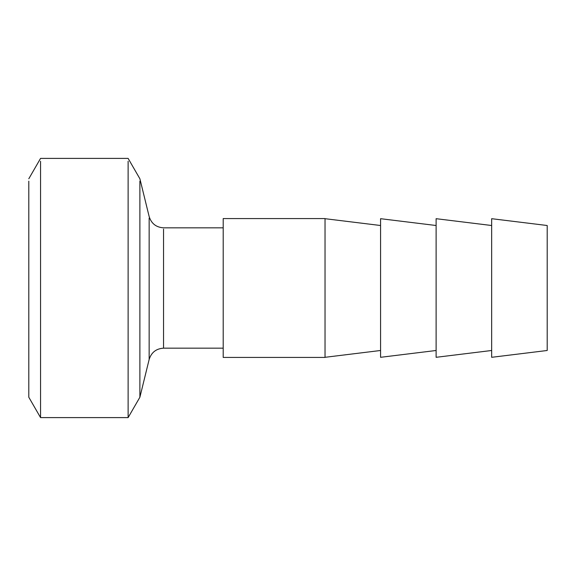 <?xml version="1.0" encoding="UTF-8"?>
<svg xmlns="http://www.w3.org/2000/svg" width="576" height="576" viewBox="0 0 576 576"><rect width="100%" height="100%" fill="white"/><g stroke="black" fill="none" stroke-linecap="round" stroke-linejoin="round"><path stroke-width="0.86" d="M325.03 218.57L223.2 218.57L223.2 357.43L325.03 357.43L325.03 218.57L325.03 357.43M436.111 350.489L380.57 357.307L380.57 218.693L436.111 225.511M380.57 350.489L325.03 357.307M491.659 350.489L436.111 357.307L436.111 218.693L491.659 225.511M491.659 357.307L491.659 218.693L547.2 225.511L547.2 350.489L491.659 357.307M28.8 181.166L28.8 397.231L40.558 417.6L128.124 417.6L139.889 397.231L139.889 181.166M128.124 417.6L128.124 161.251M40.558 417.6L40.558 161.251M149.155 218.117L149.155 359.453C151.373 352.411 156.168 348.646 163.541 348.17L163.541 229.154M380.57 225.511L325.03 218.693M28.8 178.769L40.558 158.4L128.124 158.4L139.889 178.769L149.155 216.547C151.373 223.589 156.168 227.354 163.541 227.83L223.2 227.83M223.2 348.17L163.541 348.17M139.889 397.231L149.155 359.453"/></g></svg>
